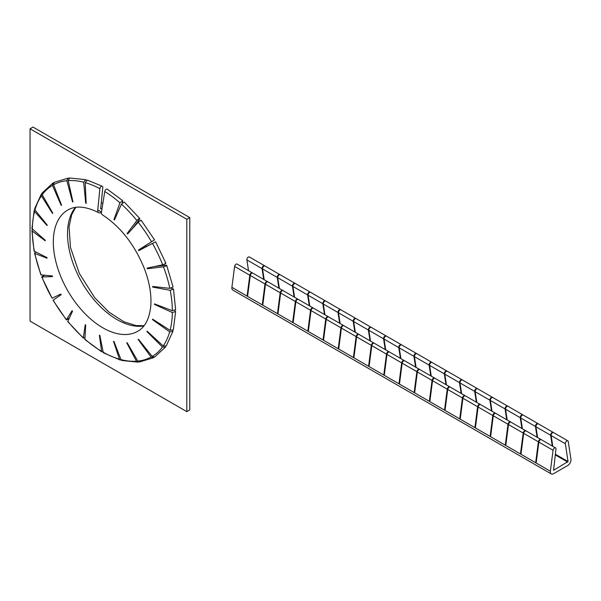 <?xml version="1.0" encoding="UTF-8"?>
<svg xmlns="http://www.w3.org/2000/svg" width="601" height="601" viewBox="0 0 601 601"><rect width="100%" height="100%" fill="white"/><g stroke="black" fill="none" stroke-linecap="round" stroke-linejoin="round"><path stroke-width="0.9" d="M86.416 180.21L85.688 179.654L83.682 182.208L85.703 203.236L86.176 203.363L85.199 182.621L87.295 180.09L102.32 186.302A2.081 1.24 118.2 0 0 100.825 186.761A2.081 1.24 118.2 0 0 99.879 188.691L97.76 209.944A4.575 2.727 118.2 0 0 98.804 212.739A4.575 2.727 118.2 0 0 101.081 212.506L101.449 212.296M68.942 178.264L68.183 178.121L66.854 180.721L72.526 201.928L72.946 201.891L68.206 180.608L69.656 177.994L85.695 179.654M53.662 182.854L52.971 183.05L52.437 185.371L61.204 205.422L61.557 205.219L53.549 184.74L54.188 182.358L68.183 178.121M41.935 193.642L41.349 194.115L41.424 195.858L52.527 213.475L52.768 213.13L42.205 194.747L42.198 192.921L52.963 183.05M34.76 209.629L34.212 210.32L34.557 211.454L47.066 225.54L47.194 225.067L34.963 209.944L34.648 208.72L41.349 194.115M32.612 229.552L31.921 230.438L32.311 231.1L45.203 240.791L45.203 240.227L31.921 228.553L34.212 210.32M35.677 252.089L34.482 253.134L34.835 253.464L47.066 258.197L46.938 257.581L34.069 251.09L31.913 230.438M45.255 275.281C42.874 275.912 41.777 276.49 41.957 277.008L52.527 276.565L52.279 275.934L40.891 274.86M41.687 276.933L41.957 277.008A99.015 57.17 60 0 0 52.092 298.231L41.687 276.933M165.192 263.178C166.252 263.313 165.418 263.854 162.691 264.793L147.155 268.114L147.403 268.745L163.464 266.814C166.252 266.025 167.078 265.469 165.951 265.154L166.665 265.266L173.065 287L169.813 288.345L152.616 286.482L152.744 287.098L170.211 290.321L173.479 289.043L175.635 309.695L172.337 310.709L154.48 303.881L154.48 304.444L172.329 312.512L175.627 311.581L173.336 329.814L170.091 330.355L152.616 319.139L152.489 319.612L169.685 331.857L172.9 331.406L166.207 346.018L163.224 345.951L147.155 331.196L146.914 331.549L162.443 347.055L165.35 347.213L154.585 357.084L152.211 356.438L138.47 339.249L138.125 339.452L151.099 357.069L153.36 357.775L139.364 362.012L137.794 361.088L127.157 342.743L126.736 342.78L136.442 361.201L137.892 362.133L121.86 360.48L120.966 359.593L113.98 341.443L113.506 341.315L119.449 359.188L120.253 360.044L103.304 352.772L99.841 335.426L99.353 335.14L101.674 351.818L84.876 339.505L85.703 325.111L85.229 324.69L83.321 338.115L67.748 321.61L72.526 311.205L72.097 310.672L66.358 319.867L53.031 300.275L61.204 294.64L60.859 294.039L52.092 298.231M53.196 300.147A99.015 57.17 60 0 0 66.433 319.597C66.794 320.017 67.838 319.356 69.581 317.606M83.321 338.115L84.816 337.604M101.674 351.818L102.786 351.66M120.253 360.044L121.132 359.924M137.892 362.133L138.606 361.87M153.36 357.775L153.886 357.279M165.35 347.213L165.613 346.492M172.9 331.406L172.787 330.505M175.627 311.581L174.891 310.604M173.479 289.043L171.21 288.24M154.036 240.197L138.47 250.031L138.823 250.632L155.111 242.075L141.798 248.912L141.453 248.311L154.525 239.852L141.19 220.259M165.861 263.193L155.651 241.827L155.111 242.075M132.723 228.297L139.545 219.2C139.838 218.065 138.944 218.501 136.863 220.522L127.157 233.473L127.585 233.999L138.215 222.212C140.394 220.327 141.28 219.868 140.874 220.852M139.545 219.2L139.8 218.524L124.227 202.019L121.432 204.16A99.015 57.17 60 0 1 136.863 220.522M122.228 203.01L122.672 200.629L119.93 202.815L113.98 219.56L114.453 219.981L121.432 204.16M122.672 200.629L107.301 189.172A2.081 1.157 121.7 0 0 105.821 189.608A2.081 1.157 121.7 0 0 104.769 191.516L101.471 212.093A4.575 2.547 121.7 0 0 102.245 214.722C120.673 226.757 134.759 244.825 144.488 268.917C149.574 282.538 151.662 294.993 150.753 306.27C149.401 318.793 145.089 327.117 137.809 331.249A70.001 40.417 60 0 1 67.808 290.831A70.001 40.417 60 0 1 67.808 210.004C75.726 205.377 86.056 206.286 98.804 212.739M102.057 208.427L100.675 208.817L102.801 187.572A2.081 1.24 118.2 0 0 102.32 186.302M165.951 265.154L154.667 266.506M113.98 219.56L114.866 219.049M127.157 233.473L129.035 232.392M138.47 250.031L141.453 248.311M138.823 250.632L141.798 248.912M147.403 268.745L149.281 267.655M152.744 287.098L153.623 286.587M154.48 304.444L155.066 304.106M152.489 319.612L152.939 319.349M146.914 331.549L147.298 331.324M72.526 201.928L72.909 201.711M85.703 203.236L86.153 202.973M32.987 127.066L189.773 217.585L189.773 409.935L186.828 411.632L30.05 321.122L30.05 128.764L32.987 127.066M30.05 128.764L186.828 219.282L189.773 217.585M186.828 219.282L186.828 411.632M146.321 246.59A74.832 43.204 -120 0 0 145.727 245.554M102.869 203.393A74.832 43.204 -120 0 0 101.284 202.702M552.281 446.032L550.644 435.259A2.081 1.202 -60 0 1 551.425 433.028A2.081 1.202 -60 0 1 553.13 432.352A2.081 1.202 -60 0 1 553.348 432.547M553.13 432.352L538.436 423.87A2.081 1.202 120 0 0 536.723 424.539A2.081 1.202 120 0 0 535.942 426.778L537.579 437.543M555.557 447.925A2.081 1.202 120 0 0 554.069 448.369A2.081 1.202 120 0 0 553.07 450.292L550.358 471.214A4.575 2.637 120 0 0 551.267 473.934A4.575 2.637 120 0 0 553.551 473.701L567.757 465.505A4.575 2.637 120 0 0 570.95 459.329L568.245 441.532A2.081 1.202 120 0 0 567.832 440.841A2.081 1.202 120 0 0 566.119 441.517A2.081 1.202 120 0 0 565.338 443.748L568.05 461.545L553.551 470.313L555.97 449.157A2.081 1.202 120 0 0 555.557 447.925L541.351 439.722A2.081 1.202 120 0 0 539.863 440.165A2.081 1.202 120 0 0 538.864 442.088L536.257 462.192L535.769 461.906L538.368 441.803A2.081 1.202 -60 0 1 539.367 439.887A2.081 1.202 -60 0 1 540.862 439.436A2.081 1.202 -60 0 1 541.08 439.632M540.862 439.436L526.16 430.955A2.081 1.202 120 0 0 524.673 431.398A2.081 1.202 120 0 0 523.674 433.321L521.075 453.424L520.579 453.139L523.186 433.036A2.081 1.202 -60 0 1 524.185 431.112A2.081 1.202 -60 0 1 525.672 430.669A2.081 1.202 -60 0 1 525.89 430.864M537.091 437.265L535.453 426.492A2.081 1.202 -60 0 1 536.235 424.261A2.081 1.202 -60 0 1 537.948 423.585A2.081 1.202 -60 0 1 538.158 423.78M537.948 423.585L523.246 415.096A2.081 1.202 120 0 0 521.54 415.772A2.081 1.202 120 0 0 520.759 418.011L522.397 428.776M525.672 430.669L510.978 422.18A2.081 1.202 120 0 0 509.483 422.631A2.081 1.202 120 0 0 508.484 424.554L505.884 444.65L505.396 444.372L507.995 424.268A2.081 1.202 -60 0 1 508.994 422.345A2.081 1.202 -60 0 1 510.482 421.902A2.081 1.202 -60 0 1 510.7 422.09M521.901 428.49L520.263 417.725A2.081 1.202 -60 0 1 521.044 415.494A2.081 1.202 -60 0 1 522.757 414.818A2.081 1.202 -60 0 1 522.975 415.006M522.757 414.818L508.055 406.329A2.081 1.202 120 0 0 506.35 407.005A2.081 1.202 120 0 0 505.569 409.236L507.206 420.009M510.482 421.902L495.787 413.413A2.081 1.202 120 0 0 494.292 413.864A2.081 1.202 120 0 0 493.293 415.779L490.694 435.883L490.206 435.597L492.805 415.501A2.081 1.202 -60 0 1 493.804 413.578A2.081 1.202 -60 0 1 495.299 413.135A2.081 1.202 -60 0 1 495.509 413.323M506.718 419.723L505.08 408.958A2.081 1.202 -60 0 1 505.862 406.719A2.081 1.202 -60 0 1 507.567 406.043A2.081 1.202 -60 0 1 507.785 406.238M507.567 406.043L492.873 397.562A2.081 1.202 120 0 0 491.16 398.238A2.081 1.202 120 0 0 490.378 400.469L492.016 411.242M495.299 413.135L480.597 404.646A2.081 1.202 120 0 0 479.11 405.089A2.081 1.202 120 0 0 478.111 407.012L475.504 427.116L475.015 426.83L477.615 406.727A2.081 1.202 -60 0 1 478.614 404.811A2.081 1.202 -60 0 1 480.109 404.36A2.081 1.202 -60 0 1 480.327 404.556M491.528 410.956L489.89 400.183A2.081 1.202 -60 0 1 490.671 397.952A2.081 1.202 -60 0 1 492.377 397.276A2.081 1.202 -60 0 1 492.595 397.471M492.377 397.276L477.682 388.794A2.081 1.202 120 0 0 475.969 389.471A2.081 1.202 120 0 0 475.188 391.702L476.826 402.467M480.109 404.36L465.407 395.879A2.081 1.202 120 0 0 463.919 396.322A2.081 1.202 120 0 0 462.92 398.245L460.321 418.349L459.833 418.063L462.432 397.96A2.081 1.202 -60 0 1 463.431 396.036A2.081 1.202 -60 0 1 464.919 395.593A2.081 1.202 -60 0 1 465.136 395.789M476.338 402.189L474.7 391.416A2.081 1.202 -60 0 1 475.481 389.185A2.081 1.202 -60 0 1 477.194 388.509A2.081 1.202 -60 0 1 477.404 388.704M477.194 388.509L462.492 380.02A2.081 1.202 120 0 0 460.787 380.696A2.081 1.202 120 0 0 460.005 382.935L461.643 393.7M464.919 395.593L450.224 387.112A2.081 1.202 120 0 0 448.729 387.555A2.081 1.202 120 0 0 447.73 389.478L445.131 409.574L444.642 409.296L447.242 389.193A2.081 1.202 -60 0 1 448.241 387.269A2.081 1.202 -60 0 1 449.736 386.826A2.081 1.202 -60 0 1 449.946 387.014M461.155 393.415L459.51 382.649A2.081 1.202 -60 0 1 460.298 380.418A2.081 1.202 -60 0 1 462.004 379.742A2.081 1.202 -60 0 1 462.222 379.93M462.004 379.742L447.302 371.253A2.081 1.202 120 0 0 445.596 371.929A2.081 1.202 120 0 0 444.815 374.16L446.453 384.933M449.736 386.826L435.034 378.337A2.081 1.202 120 0 0 433.546 378.788A2.081 1.202 120 0 0 432.547 380.703L429.94 400.807L429.452 400.529L432.051 380.425A2.081 1.202 -60 0 1 433.051 378.502A2.081 1.202 -60 0 1 434.546 378.059A2.081 1.202 -60 0 1 434.763 378.247M445.965 384.648L444.327 373.882A2.081 1.202 -60 0 1 445.108 371.643A2.081 1.202 -60 0 1 446.813 370.975A2.081 1.202 -60 0 1 447.031 371.163M446.813 370.975L432.119 362.486A2.081 1.202 120 0 0 430.406 363.162A2.081 1.202 120 0 0 429.625 365.393L431.263 376.166M434.546 378.059L419.844 369.57A2.081 1.202 120 0 0 418.356 370.013A2.081 1.202 120 0 0 417.357 371.936L414.758 392.04L414.262 391.754L416.869 371.658A2.081 1.202 -60 0 1 417.868 369.735A2.081 1.202 -60 0 1 419.355 369.284A2.081 1.202 -60 0 1 419.573 369.48M430.774 375.88L429.137 365.107A2.081 1.202 -60 0 1 429.918 362.876A2.081 1.202 -60 0 1 431.631 362.2A2.081 1.202 -60 0 1 431.841 362.395M431.631 362.2L416.929 353.719A2.081 1.202 120 0 0 415.223 354.395A2.081 1.202 120 0 0 414.442 356.626L416.08 367.391M419.355 369.284L404.661 360.803A2.081 1.202 120 0 0 403.166 361.246A2.081 1.202 120 0 0 402.167 363.169L399.567 383.273L399.079 382.987L401.678 362.884A2.081 1.202 -60 0 1 402.678 360.968A2.081 1.202 -60 0 1 404.165 360.517A2.081 1.202 -60 0 1 404.383 360.713M415.584 367.113L413.946 356.34A2.081 1.202 -60 0 1 414.728 354.109A2.081 1.202 -60 0 1 416.44 353.433A2.081 1.202 -60 0 1 416.658 353.628M416.44 353.433L401.738 344.951A2.081 1.202 120 0 0 400.033 345.62A2.081 1.202 120 0 0 399.252 347.859L400.89 358.624M404.165 360.517L389.471 352.036A2.081 1.202 120 0 0 387.976 352.479A2.081 1.202 120 0 0 386.976 354.402L384.377 374.506L383.889 374.22L386.488 354.117A2.081 1.202 -60 0 1 387.487 352.194A2.081 1.202 -60 0 1 388.982 351.75A2.081 1.202 -60 0 1 389.193 351.946M400.401 358.339L398.763 347.573A2.081 1.202 -60 0 1 399.545 345.342A2.081 1.202 -60 0 1 401.25 344.666A2.081 1.202 -60 0 1 401.468 344.854M401.25 344.666L386.556 336.177A2.081 1.202 120 0 0 384.843 336.853A2.081 1.202 120 0 0 384.062 339.084L385.699 349.857M388.982 351.75L374.28 343.261A2.081 1.202 120 0 0 372.793 343.712A2.081 1.202 120 0 0 371.794 345.628L369.187 365.731L368.698 365.453L371.298 345.35A2.081 1.202 -60 0 1 372.297 343.426A2.081 1.202 -60 0 1 373.792 342.983A2.081 1.202 -60 0 1 374.01 343.171M385.211 349.572L383.573 338.806A2.081 1.202 -60 0 1 384.355 336.575A2.081 1.202 -60 0 1 386.06 335.899A2.081 1.202 -60 0 1 386.278 336.087M386.06 335.899L371.365 327.41A2.081 1.202 120 0 0 369.653 328.086A2.081 1.202 120 0 0 368.871 330.317L370.509 341.09M373.792 342.983L359.09 334.494A2.081 1.202 120 0 0 357.603 334.945A2.081 1.202 120 0 0 356.603 336.86L354.004 356.964L353.516 356.678L356.115 336.583A2.081 1.202 -60 0 1 357.114 334.659A2.081 1.202 -60 0 1 358.602 334.209A2.081 1.202 -60 0 1 358.82 334.404M370.021 340.805L368.383 330.039A2.081 1.202 -60 0 1 369.164 327.8A2.081 1.202 -60 0 1 370.877 327.124A2.081 1.202 -60 0 1 371.087 327.32M370.877 327.124L356.175 318.643A2.081 1.202 120 0 0 354.47 319.319A2.081 1.202 120 0 0 353.688 321.55L355.326 332.315M358.602 334.209L343.907 325.727A2.081 1.202 120 0 0 342.412 326.17A2.081 1.202 120 0 0 341.413 328.093L338.814 348.197L338.325 347.911L340.925 327.808A2.081 1.202 -60 0 1 341.924 325.892A2.081 1.202 -60 0 1 343.419 325.441A2.081 1.202 -60 0 1 343.629 325.637M354.83 332.037L353.193 321.265A2.081 1.202 -60 0 1 353.981 319.033A2.081 1.202 -60 0 1 355.687 318.357A2.081 1.202 -60 0 1 355.905 318.553M355.687 318.357L340.985 309.876A2.081 1.202 120 0 0 339.28 310.552A2.081 1.202 120 0 0 338.498 312.783L340.136 323.548M343.419 325.441L328.717 316.96A2.081 1.202 120 0 0 327.222 317.403A2.081 1.202 120 0 0 326.23 319.326L323.623 339.43L323.135 339.144L325.734 319.041A2.081 1.202 -60 0 1 326.734 317.118A2.081 1.202 -60 0 1 328.229 316.674A2.081 1.202 -60 0 1 328.439 316.87M339.648 323.27L338.01 312.497A2.081 1.202 -60 0 1 338.791 310.266A2.081 1.202 -60 0 1 340.497 309.59A2.081 1.202 -60 0 1 340.714 309.785M340.497 309.59L325.802 301.101A2.081 1.202 120 0 0 324.089 301.777A2.081 1.202 120 0 0 323.308 304.016L324.946 314.781M328.229 316.674L313.527 308.185A2.081 1.202 120 0 0 312.039 308.636A2.081 1.202 120 0 0 311.04 310.559L308.441 330.655L307.945 330.377L310.552 310.274A2.081 1.202 -60 0 1 311.551 308.351A2.081 1.202 -60 0 1 313.038 307.907A2.081 1.202 -60 0 1 313.256 308.095M324.457 314.496L322.82 303.73A2.081 1.202 -60 0 1 323.601 301.499A2.081 1.202 -60 0 1 325.314 300.823A2.081 1.202 -60 0 1 325.524 301.011M325.314 300.823L310.612 292.334A2.081 1.202 120 0 0 308.906 293.01A2.081 1.202 120 0 0 308.125 295.241L309.763 306.014M313.038 307.907L298.344 299.418A2.081 1.202 120 0 0 296.849 299.869A2.081 1.202 120 0 0 295.85 301.785L293.25 321.888L292.762 321.603L295.361 301.507A2.081 1.202 -60 0 1 296.361 299.583A2.081 1.202 -60 0 1 297.848 299.14A2.081 1.202 -60 0 1 298.066 299.328M309.267 305.729L307.629 294.963A2.081 1.202 -60 0 1 308.411 292.725A2.081 1.202 -60 0 1 310.124 292.048A2.081 1.202 -60 0 1 310.341 292.244M310.124 292.048L295.422 283.567A2.081 1.202 120 0 0 293.716 284.243A2.081 1.202 120 0 0 292.935 286.474L294.573 297.247M297.848 299.14L283.154 290.651A2.081 1.202 120 0 0 281.659 291.094A2.081 1.202 120 0 0 280.659 293.018L278.06 313.121L277.572 312.836L280.171 292.732A2.081 1.202 -60 0 1 281.17 290.816A2.081 1.202 -60 0 1 282.665 290.366A2.081 1.202 -60 0 1 282.876 290.561M294.084 296.962L292.447 286.189A2.081 1.202 -60 0 1 293.228 283.957A2.081 1.202 -60 0 1 294.933 283.281A2.081 1.202 -60 0 1 295.151 283.477M294.933 283.281L280.239 274.8A2.081 1.202 120 0 0 278.526 275.476A2.081 1.202 120 0 0 277.745 277.707L279.382 288.472M282.665 290.366L267.963 281.884A2.081 1.202 120 0 0 266.476 282.327A2.081 1.202 120 0 0 265.477 284.25L262.87 304.354L262.382 304.068L264.981 283.965A2.081 1.202 -60 0 1 265.98 282.049A2.081 1.202 -60 0 1 267.475 281.599A2.081 1.202 -60 0 1 267.693 281.794M278.894 288.195L277.256 277.422A2.081 1.202 -60 0 1 278.038 275.19A2.081 1.202 -60 0 1 279.743 274.514A2.081 1.202 -60 0 1 279.961 274.71M279.743 274.514L265.049 266.025A2.081 1.202 120 0 0 263.336 266.701A2.081 1.202 120 0 0 262.554 268.94L264.192 279.705M267.475 281.599L252.773 273.117A2.081 1.202 120 0 0 251.286 273.56A2.081 1.202 120 0 0 250.286 275.483L247.687 295.579L247.191 295.301L249.798 275.198A2.081 1.202 -60 0 1 250.797 273.275A2.081 1.202 -60 0 1 252.285 272.831A2.081 1.202 -60 0 1 252.503 273.019M263.704 279.42L262.066 268.655A2.081 1.202 -60 0 1 262.847 266.423A2.081 1.202 -60 0 1 264.56 265.747A2.081 1.202 -60 0 1 264.771 265.935M264.56 265.747L249.37 256.98A2.081 1.202 120 0 0 247.657 257.649A2.081 1.202 120 0 0 246.876 259.887L248.513 270.653M252.285 272.831L237.095 264.064A2.081 1.202 120 0 0 235.607 264.508A2.081 1.202 120 0 0 234.608 266.431L231.903 287.353A4.575 2.637 120 0 0 232.805 290.065L551.267 473.934M567.832 440.841L553.626 432.637A2.081 1.202 120 0 0 551.913 433.313A2.081 1.202 120 0 0 551.132 435.545L552.77 446.31M247.191 295.301L247.762 294.971M262.382 304.068L262.953 303.738M277.572 312.836L278.143 312.512M292.762 321.603L293.326 321.28M307.945 330.377L308.516 330.047M323.135 339.144L323.706 338.814M338.325 347.911L338.896 347.581M353.516 356.678L354.079 356.355M368.698 365.453L369.269 365.123M383.889 374.22L384.46 373.89M399.079 382.987L399.642 382.657M414.262 391.754L414.833 391.431M429.452 400.529L430.023 400.198M444.642 409.296L445.213 408.965M459.833 418.063L460.396 417.733M475.015 426.83L475.586 426.507M490.206 435.597L490.777 435.274M505.396 444.372L505.959 444.041M520.579 453.139L521.15 452.808M535.769 461.906L536.34 461.576M68.206 180.608A99.015 57.17 60 0 1 83.682 182.208M53.549 184.74A99.015 57.17 60 0 1 66.854 180.721M42.205 194.747A99.015 57.17 60 0 1 52.437 185.371M34.963 209.944A99.015 57.17 60 0 1 41.424 195.858M32.311 229.297A99.015 57.17 60 0 1 34.557 211.454M34.437 251.488A99.015 57.17 60 0 1 32.311 231.1M41.184 274.995A99.015 57.17 60 0 1 34.835 253.464M83.216 337.649A99.015 57.17 60 0 1 67.785 321.287M101.299 351.149A99.015 57.17 60 0 1 84.718 338.994M119.449 359.188A99.015 57.17 60 0 1 102.861 352.058M136.442 361.201A99.015 57.17 60 0 1 120.966 359.593M151.099 357.069A99.015 57.17 60 0 1 137.794 361.088M162.443 347.055A99.015 57.17 60 0 1 152.211 356.438M169.685 331.857A99.015 57.17 60 0 1 163.224 345.951M172.329 312.512A99.015 57.17 60 0 1 170.091 330.355M170.211 290.321A99.015 57.17 60 0 1 172.337 310.709M163.464 266.814A99.015 57.17 60 0 1 169.813 288.345M152.556 243.578A99.015 57.17 60 0 1 162.691 264.793M138.215 222.212A99.015 57.17 60 0 1 151.452 241.662M104.769 191.516A99.015 57.17 60 0 1 119.93 202.815M85.199 182.621A99.015 57.17 60 0 1 99.879 188.691M101.471 212.093L97.76 209.944M143.887 325.937A70.001 40.417 60 0 1 82.014 282.628A70.001 40.417 60 0 1 75.448 207.39M550.644 435.259L535.942 426.778M538.368 441.803L523.674 433.321M535.453 426.492L520.759 418.011M523.186 433.036L508.484 424.554M520.263 417.725L505.569 409.236M507.995 424.268L493.293 415.779M505.08 408.958L490.378 400.469M492.805 415.501L478.111 407.012M489.89 400.183L475.188 391.702M477.615 406.727L462.92 398.245M474.7 391.416L460.005 382.935M462.432 397.96L447.73 389.478M459.51 382.649L444.815 374.16M447.242 389.193L432.547 380.703M444.327 373.882L429.625 365.393M432.051 380.425L417.357 371.936M429.137 365.107L414.442 356.626M416.869 371.658L402.167 363.169M413.946 356.34L399.252 347.859M401.678 362.884L386.976 354.402M398.763 347.573L384.062 339.084M386.488 354.117L371.794 345.628M383.573 338.806L368.871 330.317M371.298 345.35L356.603 336.86M368.383 330.039L353.688 321.55M356.115 336.583L341.413 328.093M353.193 321.265L338.498 312.783M340.925 327.808L326.23 319.326M338.01 312.497L323.308 304.016M325.734 319.041L311.04 310.559M322.82 303.73L308.125 295.241M310.552 310.274L295.85 301.785M307.629 294.963L292.935 286.474M295.361 301.507L280.659 293.018M292.447 286.189L277.745 277.707M280.171 292.732L265.477 284.25M277.256 277.422L262.554 268.94M264.981 283.965L250.286 275.483M262.066 268.655L246.876 259.887M249.798 275.198L234.608 266.431M565.338 443.748L551.132 435.545M568.05 461.545L555.316 454.198M567.757 462.109L555.234 454.874M553.07 450.292L538.864 442.088M550.358 471.214L231.903 287.353M34.482 253.134L40.883 274.86M144.075 325.697L135.886 325.554L123.911 321.768L108.939 312.107L94.695 297.668L79.362 273.493L70.46 247.394L69.07 226.825L71.662 214.797L75.749 207.345"/></g></svg>

